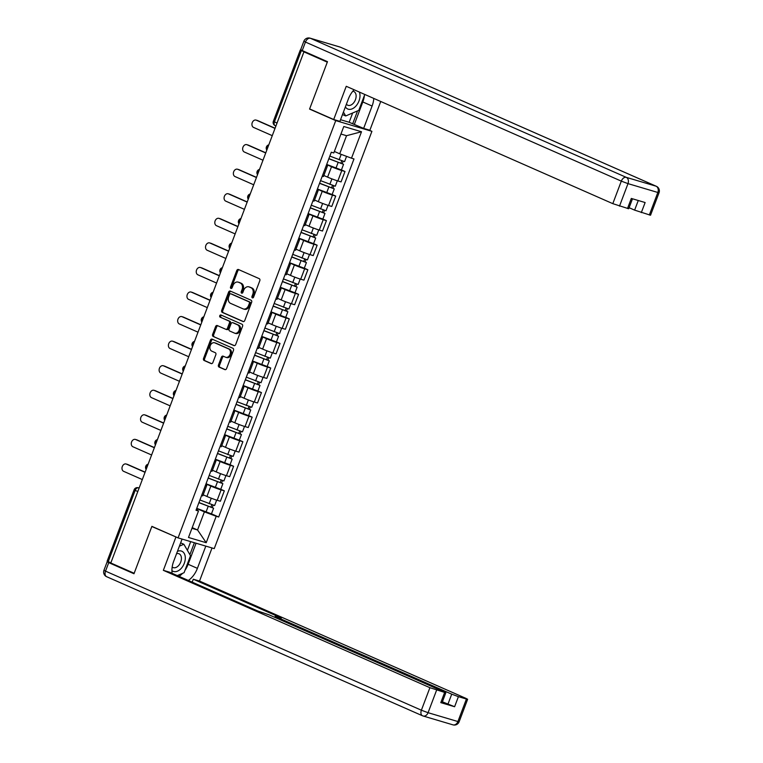 <?xml version="1.0" encoding="UTF-8"?>
<svg xmlns="http://www.w3.org/2000/svg" width="763" height="763" viewBox="0 0 763 763"><rect width="100%" height="100%" fill="white"/><g stroke="black" fill="none" stroke-linecap="round" stroke-linejoin="round"><path stroke-width="1.14" d="M252.381 297.866A1.164 0.877 -73.5 0 0 253.593 297.131L259.801 280.717A1.66 1.259 -73.5 0 0 259.229 278.657L238.485 269.53A1.66 1.259 -73.5 0 0 236.749 270.56L230.54 286.983A1.164 0.877 -73.5 0 0 232.152 287.699L232.953 285.572A5.293 4.015 -73.5 0 1 238.151 282.119A5.293 4.015 -73.5 0 1 238.514 282.253L240.24 283.006A5.293 4.015 -73.5 0 1 242.062 289.578L241.261 291.704A1.164 0.877 -73.5 0 0 242.872 292.42L243.674 290.293A5.293 4.015 -73.5 0 1 248.872 286.831A5.293 4.015 -73.5 0 1 249.234 286.964L250.96 287.727A5.293 4.015 -73.5 0 1 252.782 294.299L251.981 296.425A1.164 0.877 -73.5 0 0 252.381 297.866M218.466 365A1.66 1.259 -73.5 0 0 219.038 367.06L224.856 369.616A1.66 1.259 -73.5 0 0 226.592 368.577L233.488 350.341A1.66 1.259 -73.5 0 0 232.915 348.29L212.171 339.154A1.66 1.259 -73.5 0 0 210.435 340.193L203.54 358.429A1.66 1.259 -73.5 0 0 204.112 360.479L211.141 363.579A1.66 1.259 -73.5 0 0 212.877 362.539L215.834 354.738A1.66 1.259 -73.5 0 0 215.261 352.687L211.771 351.152A4.425 3.357 -73.5 0 1 210.178 345.858A4.425 3.357 -73.5 0 1 214.594 342.768A4.425 3.357 -73.5 0 1 214.899 342.883L228.557 348.891A4.425 3.357 -73.5 0 1 230.149 354.185A4.425 3.357 -73.5 0 1 225.734 357.275A4.425 3.357 -73.5 0 1 225.428 357.16L223.158 356.159A1.66 1.259 -73.5 0 0 221.423 357.198L218.466 365L219.525 365.315A1.66 1.259 -73.5 0 0 220.097 367.365L225.371 369.693M303.932 51.865L327.298 62.156L309.568 109.08L335.749 120.602L178.075 537.886L151.894 526.356L134.164 573.28L110.797 562.989L303.932 51.865L304.99 52.18L301.347 50.577L274.394 121.908A3.376 2.194 113.8 0 0 275.138 125.618A3.376 2.194 113.8 0 0 275.309 125.685M243.025 321.547A1.66 1.259 -73.5 0 0 244.761 320.508L251.647 302.272A1.66 1.259 -73.5 0 0 251.084 300.221L230.34 291.084A1.66 1.259 -73.5 0 0 228.595 292.124L221.709 310.36A1.66 1.259 -73.5 0 0 222.281 312.42L243.254 321.614M242.567 326.306L235.681 344.542A1.66 1.259 -73.5 0 1 233.945 345.582L213.192 336.454A1.66 1.259 -73.5 0 1 212.629 334.394L215.576 326.593A1.66 1.259 -73.5 0 1 217.312 325.553L225.724 329.254A1.66 1.259 -73.5 0 0 227.46 328.224L229.415 323.045A1.66 1.259 -73.5 0 0 228.852 320.985L220.087 317.131A1.164 0.877 -73.5 0 1 220.908 314.966L242.005 324.256A1.66 1.259 -73.5 0 1 242.567 326.306M368.586 129.872L371.915 131.331L214.241 548.616L178.075 537.886M110.845 562.856L107.163 561.129L134.116 489.798L135.165 490.371L108.212 561.702M301.805 50.377L300.298 50.005L301.347 50.577M326.326 165.418A7.754 0.486 -159.3 0 1 327.394 166.096A7.754 0.486 -159.3 0 1 326.135 165.905M323.846 175.48L327.594 177.13A7.754 0.486 20.7 0 0 337.847 180.945L341.776 170.55A7.754 0.486 -159.3 0 1 331.524 166.735L326.64 164.589M341.776 170.55L344.99 171.503L341.423 169.939M322.215 176.301A7.754 0.486 20.7 0 0 323.464 176.491L327.394 166.096M337.847 180.945L341.061 181.899L344.99 171.503M317.046 189.977A7.754 0.486 -159.3 0 1 318.114 190.664A7.754 0.486 -159.3 0 1 316.855 190.473M332.143 194.498L335.71 196.072L332.487 195.118A7.754 0.486 -159.3 0 1 322.244 191.303L317.36 189.148M312.935 200.86A7.754 0.486 20.7 0 0 314.184 201.05L318.114 190.664M314.566 200.04L318.314 201.69A7.754 0.486 20.7 0 0 328.567 205.505L331.781 206.458L335.71 196.072M307.766 214.546A7.754 0.486 -159.3 0 1 308.824 215.223A7.754 0.486 -159.3 0 1 307.575 215.032M322.863 219.067L326.421 220.631L323.207 219.677A7.754 0.486 -159.3 0 1 312.954 215.862L308.071 213.716M303.645 225.428A7.754 0.486 20.7 0 0 304.904 225.619L308.824 215.223M305.286 224.608L309.034 226.258A7.754 0.486 20.7 0 0 319.277 230.073L322.501 231.027L326.421 220.631M298.476 239.105A7.754 0.486 -159.3 0 1 299.544 239.792A7.754 0.486 -159.3 0 1 298.295 239.601M313.583 243.626L317.141 245.2L313.927 244.246A7.754 0.486 -159.3 0 1 303.674 240.431L298.791 238.275M294.365 249.987A7.754 0.486 20.7 0 0 295.615 250.188L299.544 239.792M296.006 249.167L299.745 250.817A7.754 0.486 20.7 0 0 309.997 254.632L313.212 255.586L317.141 245.2M289.196 263.674A7.754 0.486 -159.3 0 1 290.264 264.351A7.754 0.486 -159.3 0 1 289.015 264.16M304.294 268.195L307.861 269.759L304.647 268.805A7.754 0.486 -159.3 0 1 294.394 264.99L289.511 262.844M285.085 274.556A7.754 0.486 20.7 0 0 286.335 274.747L290.264 264.351M286.716 273.736L290.465 275.386A7.754 0.486 20.7 0 0 300.717 279.201L303.932 280.155L307.861 269.759M279.916 288.233A7.754 0.486 -159.3 0 1 280.984 288.919A7.754 0.486 -159.3 0 1 279.725 288.729M295.014 292.754L298.581 294.327L295.367 293.374A7.754 0.486 -159.3 0 1 285.114 289.559L280.231 287.403M275.805 299.115A7.754 0.486 20.7 0 0 277.055 299.315L280.984 288.919M277.436 298.295L281.185 299.945A7.754 0.486 20.7 0 0 291.437 303.769L294.652 304.723L298.581 294.327M270.636 312.801A7.754 0.486 -159.3 0 1 271.695 313.479A7.754 0.486 -159.3 0 1 270.445 313.288M285.734 317.322L289.301 318.886L286.077 317.933A7.754 0.486 -159.3 0 1 275.825 314.118L270.951 311.972M266.516 323.684A7.754 0.486 20.7 0 0 267.775 323.874L271.695 313.479M268.156 322.863L271.905 324.513A7.754 0.486 20.7 0 0 282.157 328.328L285.372 329.282L289.301 318.886M261.347 337.36A7.754 0.486 -159.3 0 1 262.415 338.047A7.754 0.486 -159.3 0 1 261.165 337.856M276.454 341.881L280.011 343.455L276.797 342.501A7.754 0.486 -159.3 0 1 266.545 338.686L261.661 336.531M257.236 348.252A7.754 0.486 20.7 0 0 258.495 348.443L262.415 338.047M258.876 347.423L262.625 349.072A7.754 0.486 20.7 0 0 272.868 352.897L276.092 353.851L280.011 343.455M252.067 361.929A7.754 0.486 -159.3 0 1 253.135 362.616A7.754 0.486 -159.3 0 1 251.885 362.415M267.164 366.45L270.731 368.024L267.517 367.06A7.754 0.486 -159.3 0 1 257.265 363.245L252.381 361.099M247.956 372.811A7.754 0.486 20.7 0 0 249.205 373.002L253.135 362.616M249.587 371.991L253.335 373.641A7.754 0.486 20.7 0 0 263.588 377.456L266.802 378.41L270.731 368.024M242.787 386.488A7.754 0.486 -159.3 0 1 243.855 387.175A7.754 0.486 -159.3 0 1 242.605 386.984M257.884 391.018L261.451 392.583L258.237 391.629A7.754 0.486 -159.3 0 1 247.985 387.814L243.101 385.658M238.676 397.38A7.754 0.486 20.7 0 0 239.925 397.571L243.855 387.175M240.307 396.55L244.055 398.2A7.754 0.486 20.7 0 0 254.308 402.025L257.522 402.978L261.451 392.583M233.507 411.057A7.754 0.486 -159.3 0 1 234.575 411.743A7.754 0.486 -159.3 0 1 233.316 411.553M248.604 415.577L252.171 417.151L248.957 416.197A7.754 0.486 -159.3 0 1 238.705 412.373L233.821 410.227M229.396 421.939A7.754 0.486 20.7 0 0 230.645 422.13L234.575 411.743M231.027 421.119L234.775 422.769A7.754 0.486 20.7 0 0 245.028 426.584L248.242 427.538L252.171 417.151M224.227 435.616A7.754 0.486 -159.3 0 1 225.285 436.302A7.754 0.486 -159.3 0 1 224.036 436.112M239.324 440.146L242.882 441.71L239.668 440.756A7.754 0.486 -159.3 0 1 229.415 436.941L224.532 434.786M220.106 446.508A7.754 0.486 20.7 0 0 221.365 446.698L225.285 436.302M221.747 445.687L225.495 447.337A7.754 0.486 20.7 0 0 235.748 451.152L238.962 452.106L242.882 441.71M214.937 460.184A7.754 0.486 -159.3 0 1 216.005 460.871A7.754 0.486 -159.3 0 1 214.756 460.68M230.044 464.705L233.602 466.279L230.388 465.325A7.754 0.486 -159.3 0 1 220.135 461.501L215.252 459.355M210.826 471.067A7.754 0.486 20.7 0 0 212.076 471.257L216.005 460.871M212.467 470.246L216.206 471.896A7.754 0.486 20.7 0 0 226.458 475.711L229.682 476.665L233.602 466.279M205.657 484.753A7.754 0.486 -159.3 0 1 206.725 485.43A7.754 0.486 -159.3 0 1 205.476 485.239M220.755 489.274L224.322 490.838L221.108 489.884A7.754 0.486 -159.3 0 1 210.855 486.069L205.972 483.923M201.546 495.635A7.754 0.486 20.7 0 0 202.796 495.826L206.725 485.43M203.177 494.815L206.926 496.465A7.754 0.486 20.7 0 0 217.178 500.28L220.393 501.234L224.322 490.838M334.356 151.456L339.697 153.802L346.536 135.7L340.937 134.03M191.952 528.32L197.55 529.98L204.389 511.878L216.206 516.274L206.21 542.722L188.49 537.467L198.485 511.019L196.015 510.285L331.314 152.209L333.793 152.943L343.789 126.496L361.5 131.751L351.505 158.199L339.697 153.802M216.206 516.274L218.685 517.009L353.984 158.933L351.505 158.199M335.749 120.602L371.915 131.331M309.568 109.08L310.846 109.452M192.209 527.634L197.55 529.98L206.21 542.722M196.387 509.283L198.485 511.019M204.389 511.878L196.692 508.482M211.475 513.833L218.685 517.009M361.5 131.751L346.536 135.7M253.058 297.799A1.164 0.877 -73.5 0 1 253.03 296.74L253.841 294.613A5.293 4.015 -73.5 0 0 252.019 288.042L250.96 287.727M248.872 286.831L249.93 287.146A5.293 4.015 -73.5 0 1 250.293 287.279L252.019 288.042M238.151 282.119L239.21 282.424A5.293 4.015 -73.5 0 1 239.572 282.558L241.299 283.321A5.293 4.015 -73.5 0 1 243.12 289.892L242.319 292.019A1.164 0.877 -73.5 0 0 242.338 293.087M239.029 269.768A1.66 1.259 -73.5 0 0 237.798 270.875L231.599 287.298A1.164 0.877 -73.5 0 0 231.618 288.366M230.874 291.323A1.66 1.259 -73.5 0 0 229.653 292.439L222.758 310.675A1.66 1.259 -73.5 0 0 223.33 312.725L243.531 321.624M249.396 303.264A1.164 0.877 -73.5 0 0 248.996 301.824L230.788 293.812A1.164 0.877 -73.5 0 0 229.568 294.537L228.728 296.778A5.293 4.015 -73.5 0 0 230.54 303.35L242.987 308.824A5.293 4.015 -73.5 0 0 243.349 308.958A5.293 4.015 -73.5 0 0 248.547 305.505L249.396 303.264L250.445 303.579A1.164 0.877 -73.5 0 0 250.054 302.138L248.996 301.824M231.675 294.07A1.164 0.877 -73.5 0 1 231.838 294.117L250.054 302.138M244.046 309.139A5.293 4.015 -73.5 0 0 244.408 309.273A5.293 4.015 -73.5 0 0 249.606 305.82L248.547 305.505M250.445 303.579L249.606 305.82M234.451 345.658L213.192 336.454M217.856 325.791A1.66 1.259 -73.5 0 0 216.625 326.907L213.678 334.709A1.66 1.259 -73.5 0 0 214.25 336.76M225.953 329.33L226.783 329.568A1.66 1.259 -73.5 0 0 228.518 328.529L230.474 323.359A1.66 1.259 -73.5 0 0 229.901 321.299L220.087 317.131M221.528 315.243A1.164 0.877 -73.5 0 0 221.146 317.446M234.46 333.097A4.425 3.357 -73.5 0 0 234.756 333.212A4.425 3.357 -73.5 0 0 239.172 330.121A4.425 3.357 -73.5 0 0 237.579 324.838L232.772 322.711A1.66 1.259 -73.5 0 0 231.036 323.75L229.072 328.929A1.66 1.259 -73.5 0 0 229.644 330.98L234.46 333.097M235.509 333.412A4.425 3.357 -73.5 0 0 235.815 333.526A4.425 3.357 -73.5 0 0 240.231 330.436A4.425 3.357 -73.5 0 0 238.638 325.143L237.579 324.838M233.592 322.959A1.66 1.259 -73.5 0 1 233.821 323.026L238.638 325.143M223.702 356.397A1.66 1.259 -73.5 0 0 222.472 357.513L219.525 365.315M226.487 357.475A4.425 3.357 -73.5 0 0 226.792 357.589A4.425 3.357 -73.5 0 0 231.208 354.499A4.425 3.357 -73.5 0 0 229.615 349.206L228.557 348.891M215.338 343.007A4.425 3.357 -73.5 0 1 215.652 343.083A4.425 3.357 -73.5 0 1 215.958 343.188L229.615 349.206M212.715 339.392A1.66 1.259 -73.5 0 0 211.494 340.508L204.598 358.744A1.66 1.259 -73.5 0 0 205.171 360.794L211.656 363.655M328.891 158.628L343.55 164.312L341.404 169.987L326.698 164.436M328.843 158.761L343.55 164.312M341.757 160.85L340.803 163.377M275.004 128.413L256.32 120.192A3.882 2.938 -73.5 0 0 256.053 120.096A3.882 2.938 -73.5 0 0 252.191 122.795A3.882 2.938 -73.5 0 0 253.583 127.431L272.267 135.661M329.854 156.091L344.561 161.642L346.555 156.358M257.15 120.44A3.882 2.938 106.5 0 1 257.427 120.497A3.882 2.938 106.5 0 1 257.694 120.592L275.071 128.251M343.112 161.308L342.244 163.606M319.611 183.187L334.27 188.881L332.124 194.546L317.418 188.995M319.554 183.33L334.27 188.881M332.477 185.409L331.524 187.946M265.724 152.982L247.04 144.751A3.882 2.938 -73.5 0 0 246.773 144.655A3.882 2.938 -73.5 0 0 242.911 147.364A3.882 2.938 -73.5 0 0 244.303 151.999L262.987 160.22M320.565 180.65L335.281 186.201L337.322 180.783M247.87 144.999A3.882 2.938 106.5 0 1 248.147 145.065A3.882 2.938 106.5 0 1 248.414 145.161L265.791 152.81M333.832 185.867L332.964 188.175M310.331 207.755L324.981 213.44L322.844 219.115L308.128 213.564M310.274 207.889L324.981 213.44M323.197 209.978L322.234 212.505M256.444 177.541L237.76 169.319A3.882 2.938 -73.5 0 0 237.493 169.224A3.882 2.938 -73.5 0 0 233.621 171.923A3.882 2.938 -73.5 0 0 235.023 176.558L253.707 184.789M311.285 205.218L326.001 210.769L328.042 205.352M238.59 169.567A3.882 2.938 106.5 0 1 238.867 169.624A3.882 2.938 106.5 0 1 239.124 169.729L256.502 177.378M324.552 210.435L323.674 212.734M354.099 89.748A18.97 12.313 113.8 0 0 348.367 98.999L339.916 121.365L333.698 119.514L346.249 86.295L612.803 203.654L621.311 181.136L305.448 42.06L302.234 50.568L327.48 61.679L309.625 108.918L333.698 119.514M364.418 95.442A18.97 12.313 113.8 0 1 362.816 101.956L372.096 106.038A18.97 12.313 113.8 0 0 373.794 98.417M372.096 106.038L363.646 128.403L369.864 130.244L380.737 101.479M340.546 119.715L349.158 122.271L363.646 128.403M629.113 207.698L634.625 210.13L638.269 200.507M649.332 214.994L657.84 192.476L659.051 192.715L650.534 215.233L634.625 210.13M632.479 198.79L628.712 208.757L612.803 203.654M641.311 212.619L645.126 202.538L631.306 198.437L627.501 208.518M302.234 50.568L300.66 49.719L303.874 41.212L305.448 42.06A5.064 3.281 -66.2 0 1 310.388 38.274L626.261 177.35L656.094 186.201L340.231 47.134L310.388 38.274A5.064 3.834 106.5 0 0 310.045 38.15A5.064 5.064 0 0 0 303.874 41.212M362.816 101.956L354.366 124.321M352.678 123.816L357.561 110.902M349.158 122.271L352.659 112.991M205.81 546.108L197.398 568.349A18.97 12.313 113.8 0 1 188.356 580.452M182.08 539.069L173.678 561.31A18.97 12.313 113.8 0 0 172.114 573.299M110.101 562.531L107.163 561.787L108.737 562.636L133.983 573.747L151.827 526.508L177.178 537.486M175.9 537.104L163.349 570.333L169.567 572.183L257.636 610.953L269.282 614.911L444.238 691.946L445.811 692.794L441.996 702.876L440.795 702.637L454.605 706.729L442.397 701.817M192.19 582.14L193.297 579.222L199.515 581.063L466.069 698.422L467.633 699.27L466.422 699.032L458.41 696.657L454.605 706.729M212.028 547.958L199.515 581.063M151.827 526.508L153.115 526.89M163.349 570.333L429.903 687.692L445.811 692.794M447.919 704.239L451.725 694.168L276.769 617.133L275.195 616.285L281.366 617.992L193.297 579.222M451.725 694.168L458.41 696.657M196.072 543.218L188.127 564.267L197.398 568.349M179.086 576.37A18.97 12.313 113.8 0 0 182.576 573.328M184.98 570.323A18.97 12.313 113.8 0 0 188.127 564.267M189.892 554.634L194.393 542.722M187.402 550.352L190.693 541.625M345.391 106.877A10.959 7.115 113.8 0 0 348.262 109.195A10.959 7.115 113.8 0 0 357.38 104.169A10.959 7.115 113.8 0 0 359.363 92.065M346.412 104.178A7.506 4.874 113.8 0 0 347.718 105.208A7.506 4.874 113.8 0 0 348.09 105.351A7.506 4.874 113.8 0 0 355.32 100.02A7.506 4.874 113.8 0 0 353.765 91.474A7.506 4.874 113.8 0 0 353.383 91.341A7.506 4.874 113.8 0 0 352.802 91.217M364.79 94.459L358.772 110.377L345.706 115.957L343.436 112.056M342.492 114.545L345.706 115.957M171.913 570.619A10.959 7.115 113.8 0 0 173.563 571.497A10.959 7.115 113.8 0 0 184.293 563.304A10.959 7.115 113.8 0 0 181.298 551.029A10.959 7.115 113.8 0 0 177.445 551.353M172.18 566.985A7.506 4.874 113.8 0 0 173.02 567.519A7.506 4.874 113.8 0 0 173.401 567.662A7.506 4.874 113.8 0 0 180.621 562.331A7.506 4.874 113.8 0 0 179.067 553.785A7.506 4.874 113.8 0 0 178.695 553.652A7.506 4.874 113.8 0 0 176.558 553.69M179.4 546.165L183.864 544.267L190.502 555.693L184.083 572.689L177.302 575.588M180.65 542.855L183.864 544.267M301.042 232.314L315.701 238.008L313.564 243.674L298.848 238.123M300.994 232.457L315.701 238.008M313.917 234.537L312.954 237.074M247.155 202.109L228.471 193.878A3.882 2.938 -73.5 0 0 228.213 193.783A3.882 2.938 -73.5 0 0 224.341 196.492A3.882 2.938 -73.5 0 0 225.734 201.127L244.418 209.348M302.005 229.777L316.712 235.328L318.762 229.911M229.31 194.126A3.882 2.938 106.5 0 1 229.577 194.193A3.882 2.938 106.5 0 1 229.844 194.288L247.222 201.937M315.262 234.994L314.394 237.303M291.762 256.883L306.421 262.577L304.275 268.242L289.568 262.691M291.714 257.017L306.421 262.577M304.628 259.105L303.674 261.633M237.875 226.668L219.191 218.447A3.882 2.938 -73.5 0 0 218.924 218.352A3.882 2.938 -73.5 0 0 215.061 221.051A3.882 2.938 -73.5 0 0 216.454 225.686L235.138 233.917M292.725 254.346L307.432 259.897L309.482 254.48M220.021 218.695A3.882 2.938 106.5 0 1 220.297 218.752A3.882 2.938 106.5 0 1 220.564 218.857L237.942 226.506M305.982 259.563L305.114 261.862M282.482 281.442L297.141 287.136L294.995 292.801L280.288 287.25M282.424 281.585L297.141 287.136M295.348 283.664L294.394 286.201M228.595 251.237L209.911 243.016A3.882 2.938 -73.5 0 0 209.644 242.911A3.882 2.938 -73.5 0 0 205.781 245.619A3.882 2.938 -73.5 0 0 207.174 250.254L225.858 258.476M283.435 278.905L298.152 284.456L300.202 279.039M210.741 243.254A3.882 2.938 106.5 0 1 211.017 243.321A3.882 2.938 106.5 0 1 211.284 243.416L228.662 251.065M296.702 284.122L295.834 286.43M273.202 306.011L287.861 311.705L285.715 317.37L271.008 311.819M273.144 306.144L287.861 311.705M286.068 308.233L285.114 310.77M219.315 275.805L200.631 267.575A3.882 2.938 -73.5 0 0 200.364 267.479A3.882 2.938 -73.5 0 0 196.501 270.178A3.882 2.938 -73.5 0 0 197.894 274.814L216.578 283.044M274.155 303.474L288.872 309.025L290.913 303.607M201.461 267.823A3.882 2.938 106.5 0 1 201.737 267.88A3.882 2.938 106.5 0 1 202.004 267.985L219.372 275.634M287.422 308.691L286.545 310.989M263.912 330.579L278.571 336.264L276.435 341.929L261.719 336.378M263.864 330.713L278.571 336.264M276.788 332.802L275.825 335.329M210.035 300.364L191.351 292.143A3.882 2.938 -73.5 0 0 191.084 292.038A3.882 2.938 -73.5 0 0 187.212 294.747A3.882 2.938 -73.5 0 0 188.614 299.382L207.298 307.613M264.875 328.033L279.582 333.584L281.633 328.166M192.181 292.382A3.882 2.938 106.5 0 1 192.457 292.448A3.882 2.938 106.5 0 1 192.715 292.544L210.092 300.193M278.133 333.25L277.265 335.558M254.632 355.138L269.291 360.832L267.155 366.498L252.439 360.947M254.584 355.272L269.291 360.832M267.508 357.361L266.545 359.898M200.745 324.933L182.061 316.702A3.882 2.938 -73.5 0 0 181.804 316.607A3.882 2.938 -73.5 0 0 177.932 319.315A3.882 2.938 -73.5 0 0 179.324 323.951L198.008 332.172M255.595 352.601L270.302 358.152L272.353 352.735M182.891 316.95A3.882 2.938 106.5 0 1 183.168 317.017A3.882 2.938 106.5 0 1 183.435 317.112L200.812 324.761M268.853 357.818L267.985 360.117M245.352 379.707L260.011 385.391L257.865 391.066L243.159 385.506M245.304 379.84L260.011 385.391M258.218 381.929L257.265 384.457M191.465 349.492L172.781 341.271A3.882 2.938 -73.5 0 0 172.514 341.166A3.882 2.938 -73.5 0 0 168.652 343.875A3.882 2.938 -73.5 0 0 170.044 348.51L188.728 356.741M246.315 377.16L261.022 382.721L263.073 377.304M173.611 341.509A3.882 2.938 106.5 0 1 173.888 341.576A3.882 2.938 106.5 0 1 174.155 341.671L191.532 349.32M259.573 382.387L258.705 384.686M236.072 404.266L250.731 409.96L248.585 415.625L233.879 410.074M236.015 404.409L250.731 409.96M248.938 406.488L247.985 409.025M182.185 374.061L163.501 365.83A3.882 2.938 -73.5 0 0 163.234 365.735A3.882 2.938 -73.5 0 0 159.372 368.443A3.882 2.938 -73.5 0 0 160.764 373.078L179.448 381.3M237.026 401.729L251.742 407.28L253.783 401.863M164.331 366.078A3.882 2.938 106.5 0 1 164.608 366.145A3.882 2.938 106.5 0 1 164.875 366.24L182.252 373.889M250.293 406.946L249.425 409.245M226.792 428.835L241.451 434.519L239.305 440.194L224.599 434.633M226.735 428.968L241.451 434.519M239.658 431.057L238.705 433.584M172.905 398.62L154.221 390.398A3.882 2.938 -73.5 0 0 153.954 390.303A3.882 2.938 -73.5 0 0 150.092 393.002A3.882 2.938 -73.5 0 0 151.484 397.637L170.168 405.868M227.746 426.288L242.462 431.848L244.503 426.431M155.051 390.646A3.882 2.938 106.5 0 1 155.328 390.704A3.882 2.938 106.5 0 1 155.585 390.799L172.963 398.458M241.013 431.515L240.135 433.813M217.503 453.394L232.162 459.088L230.025 464.753L215.309 459.202M217.455 453.537L232.162 459.088M230.378 455.616L229.415 458.153M163.616 423.188L144.941 414.958A3.882 2.938 -73.5 0 0 144.674 414.862A3.882 2.938 -73.5 0 0 140.802 417.571A3.882 2.938 -73.5 0 0 142.204 422.206L160.888 430.427M218.466 450.857L233.173 456.408L235.223 450.99M145.771 415.206A3.882 2.938 106.5 0 1 146.038 415.272A3.882 2.938 106.5 0 1 146.305 415.368L163.683 423.017M231.723 456.074L230.855 458.382M208.223 477.962L222.882 483.647L220.745 489.321L206.029 483.761M208.175 478.096L222.882 483.647M221.089 480.185L220.135 482.712M154.336 447.747L135.652 439.526A3.882 2.938 -73.5 0 0 135.394 439.431A3.882 2.938 -73.5 0 0 131.522 442.13A3.882 2.938 -73.5 0 0 132.915 446.765L151.599 454.996M209.186 475.416L223.893 480.976L225.943 475.559M136.482 439.774A3.882 2.938 106.5 0 1 136.758 439.831A3.882 2.938 106.5 0 1 137.025 439.927L154.403 447.585M222.443 480.642L221.575 482.941M198.943 502.521L213.602 508.215L211.456 513.88L196.749 508.33M198.895 502.664L213.602 508.215M211.809 504.744L210.855 507.281M145.056 472.316L126.372 464.085A3.882 2.938 -73.5 0 0 126.105 463.99A3.882 2.938 -73.5 0 0 122.242 466.698A3.882 2.938 -73.5 0 0 123.635 471.334L142.319 479.555M199.906 499.984L214.613 505.535L216.663 500.118M127.202 464.333A3.882 2.938 106.5 0 1 127.478 464.4A3.882 2.938 106.5 0 1 127.745 464.495L145.123 472.144M213.163 505.201L212.295 507.509M139.085 488.12L138.456 487.843A3.376 2.556 106.5 0 0 138.227 487.757L138.456 487.843A3.376 2.194 113.8 0 0 135.165 490.371L137.798 491.525M226.458 475.711L230.388 465.325M235.748 451.152L239.668 440.756M245.028 426.584L248.957 416.197M254.308 402.025L258.237 391.629M263.588 377.456L267.517 367.06M272.868 352.897L276.797 342.501M282.157 328.328L286.077 317.933M291.437 303.769L295.367 293.374M300.717 279.201L304.647 268.805M309.997 254.632L313.927 244.246M319.277 230.073L323.207 219.677M328.567 205.505L332.487 195.118M217.178 500.28L221.108 489.884M206.926 496.465L210.855 486.069M216.206 471.896L220.135 461.501M225.495 447.337L229.415 436.941M234.775 422.769L238.705 412.373M244.055 398.2L247.985 387.814M253.335 373.641L257.265 363.245M262.625 349.072L266.545 338.686M271.905 324.513L275.825 314.118M281.185 299.945L285.114 289.559M290.465 275.386L294.394 264.99M299.745 250.817L303.674 240.431M309.034 226.258L312.954 215.862M318.314 201.69L322.244 191.303M327.594 177.13L331.524 166.735M268.366 145.971A3.376 2.194 113.8 0 0 267.145 149.214M259.086 170.54A3.376 2.194 113.8 0 0 257.865 173.773M249.806 195.099A3.376 2.194 113.8 0 0 248.585 198.342M240.526 219.668A3.376 2.194 113.8 0 0 239.296 222.901M231.246 244.227A3.376 2.194 113.8 0 0 230.016 247.47M221.957 268.795A3.376 2.194 113.8 0 0 220.736 272.038M212.677 293.354A3.376 2.194 113.8 0 0 211.456 296.597M203.397 317.923A3.376 2.194 113.8 0 0 202.176 321.166M194.117 342.482A3.376 2.194 113.8 0 0 192.886 345.725M184.837 367.051A3.376 2.194 113.8 0 0 183.606 370.293M175.547 391.619A3.376 2.194 113.8 0 0 174.326 394.853M166.267 416.178A3.376 2.194 113.8 0 0 165.046 419.421M156.987 440.747A3.376 2.194 113.8 0 0 155.766 443.98M147.707 465.306A3.376 2.194 113.8 0 0 146.477 468.549M277.026 123.062L273.345 121.336A3.376 3.376 0 0 0 275.138 125.618L275.929 125.962M253.841 294.613L252.782 294.299M250.293 287.279L249.234 286.964M242.319 292.019L241.261 291.704M243.12 289.892L242.062 289.578M241.299 283.321L240.24 283.006M239.572 282.558L238.514 282.253M231.599 287.298L230.54 286.983M237.798 270.875L236.749 270.56M253.03 296.74L251.981 296.425M223.33 312.725L222.281 312.42M222.758 310.675L221.709 310.36M229.653 292.439L228.595 292.124M231.838 294.117L230.788 293.812M213.678 334.709L212.629 334.394M216.625 326.907L215.576 326.593M228.518 328.529L227.46 328.224M230.474 323.359L229.415 323.045M229.901 321.299L228.852 320.985M233.821 323.026L232.772 322.711M222.472 357.513L221.423 357.198M215.958 343.188L214.899 342.883M205.171 360.794L204.112 360.479M204.598 358.744L203.54 358.429M211.494 340.508L210.435 340.193M220.097 367.365L219.038 367.06M338.104 162.519L335.958 168.184M341.185 154.355L339.115 159.839M257.694 120.592L256.32 120.192M328.815 187.088L326.678 192.753M331.915 178.885L329.826 184.408M248.414 145.161L247.04 144.751M319.535 211.647L317.398 217.321M322.635 203.444L320.546 208.967M239.124 169.729L237.76 169.319M659.051 192.715A5.064 5.064 0 0 0 656.352 186.296A5.064 3.281 -66.2 0 0 656.094 186.201A5.064 3.834 106.5 0 1 657.84 192.476L627.997 183.625L619.489 206.144M627.997 183.625A5.064 3.834 -73.5 0 0 626.261 177.35A5.064 3.281 -66.2 0 0 621.311 181.136L627.997 183.625M656.352 186.296L340.489 47.22A5.064 5.064 0 0 0 339.888 47.001A5.064 3.834 -73.5 0 1 340.231 47.134A5.064 3.281 -66.2 0 1 340.489 47.22A5.064 3.281 -66.2 0 1 340.727 47.344M440.795 702.637L444.6 692.556M436.589 690.181L428.072 712.699L457.914 721.55L466.422 699.032M108.737 562.636L105.523 571.134L421.386 710.21L429.903 687.692M276.769 617.133L276.416 618.059M428.072 712.699L421.386 710.21A5.064 3.281 -66.2 0 0 422.511 715.78A5.064 5.064 0 0 0 423.112 715.999A5.064 3.834 -73.5 0 0 428.072 712.699M457.914 721.55A5.064 3.834 106.5 0 1 452.955 724.85A5.064 5.064 0 0 0 459.126 721.788L457.914 721.55M106.906 576.799A5.064 3.281 -66.2 0 1 106.648 576.704L422.511 715.78A5.064 3.281 -66.2 0 0 422.769 715.866A5.064 3.834 -73.5 0 0 423.112 715.999L452.955 724.85M103.949 570.285A5.064 5.064 0 0 0 106.648 576.704A5.064 3.281 -66.2 0 1 105.523 571.134L103.949 570.285L107.163 561.787M310.255 236.215L308.109 241.881M313.355 228.013L311.266 233.535M229.844 194.288L228.471 193.878M300.975 260.774L298.829 266.449M304.075 252.572L301.986 258.104M220.564 218.857L219.191 218.447M291.695 285.343L289.549 291.008M294.785 277.141L292.706 282.663M211.284 243.416L209.911 243.016M282.405 309.902L280.269 315.577M285.505 301.709L283.416 307.231M202.004 267.985L200.631 267.575M273.125 334.471L270.989 340.136M276.225 326.268L274.136 331.791M192.715 292.544L191.351 292.143M263.845 359.03L261.699 364.704M266.945 350.837L264.856 356.359M183.435 317.112L182.061 316.702M254.565 383.598L252.419 389.264M257.665 375.396L255.576 380.918M174.155 341.671L172.781 341.271M245.276 408.157L243.139 413.832M248.376 399.965L246.296 405.487M164.875 366.24L163.501 365.83M235.996 432.726L233.859 438.391M239.096 424.524L237.007 430.046M155.585 390.799L154.221 390.398M226.716 457.295L224.57 462.96M229.816 449.092L227.727 454.614M146.305 415.368L144.941 414.958M217.436 481.854L215.29 487.519M220.536 473.651L218.447 479.174M137.025 439.927L135.652 439.526M208.156 506.422L206.01 512.087M211.256 498.22L209.167 503.742M127.745 464.495L126.372 464.085M268.795 144.846A3.376 3.376 0 0 0 266.821 150.082M259.515 169.405A3.376 3.376 0 0 0 257.532 174.651M250.235 193.974A3.376 3.376 0 0 0 248.252 199.21M240.955 218.542A3.376 3.376 0 0 0 238.972 223.778M231.666 243.101A3.376 3.376 0 0 0 229.692 248.337M222.386 267.67A3.376 3.376 0 0 0 220.412 272.906M213.106 292.229A3.376 3.376 0 0 0 211.122 297.465M203.826 316.798A3.376 3.376 0 0 0 201.842 322.034M194.536 341.357A3.376 3.376 0 0 0 192.562 346.593M185.256 365.925A3.376 3.376 0 0 0 183.282 371.161M175.976 390.484A3.376 3.376 0 0 0 173.993 395.73M166.696 415.053A3.376 3.376 0 0 0 164.713 420.289M157.416 439.612A3.376 3.376 0 0 0 155.433 444.858M148.127 464.181A3.376 3.376 0 0 0 146.153 469.417M138.227 487.757A3.376 3.376 0 0 0 134.116 489.798M273.345 121.336L300.298 50.005M231.761 294.089L230.703 293.784M244.408 309.273L243.349 308.958M226.897 329.616L225.838 329.301M235.815 333.526L234.756 333.212M233.707 322.987L232.658 322.673M226.792 357.589L225.734 357.275M215.652 343.083L214.594 342.768M257.427 120.497L256.053 120.096M248.147 145.065L246.773 144.655M238.867 169.624L237.493 169.224M339.888 47.001L310.045 38.15M459.126 721.788L467.633 699.27M275.195 616.285L274.794 617.343M229.577 194.193L228.213 193.783M220.297 218.752L218.924 218.352M211.017 243.321L209.644 242.911M201.737 267.88L200.364 267.479M192.457 292.448L191.084 292.038M183.168 317.017L181.804 316.607M173.888 341.576L172.514 341.166M164.608 366.145L163.234 365.735M155.328 390.704L153.954 390.303M146.038 415.272L144.674 414.862M136.758 439.831L135.394 439.431M127.478 464.4L126.105 463.99"/></g></svg>
